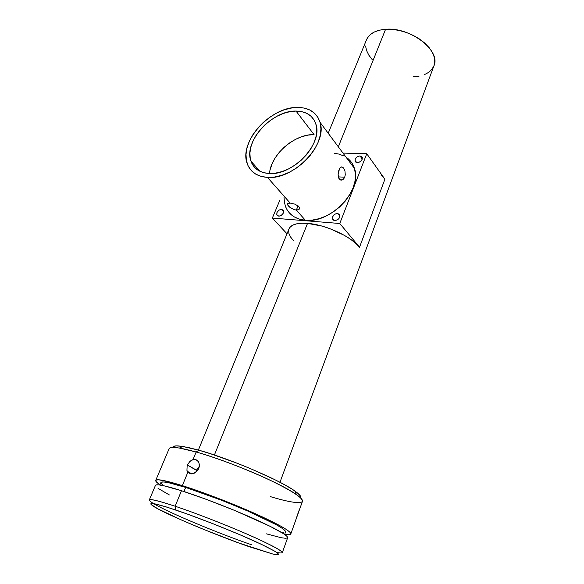 <?xml version="1.0" encoding="UTF-8"?>
<svg xmlns="http://www.w3.org/2000/svg" width="584" height="584" viewBox="0 0 584 584"><rect width="100%" height="100%" fill="white"/><g stroke="black" fill="none" stroke-linecap="round" stroke-linejoin="round"><path stroke-width="0.88" d="M299.935 508.321L295.219 521.636L298.745 511.066M300.716 497.926L300.665 497.999C301.563 496.743 299.68 494.451 295.015 491.122C280.429 480.311 229.665 458.601 198.881 450.206L196.151 452.001L193.027 459.623L189.778 461.521L187.42 465.017L197.443 470.711L196.341 470.288L199.319 466.353L196.341 470.288L187.42 465.017L189.778 461.521L191.691 460.134L193.027 459.623L196.049 459.747L197.195 460.374M197.531 460.659L198.691 462.192L199.378 464.827L198.757 468.47L197.845 470.171L195.136 472.784L193.523 473.544L190.318 473.741L187.858 472.208L182.347 485.64C202.903 492.1 232.943 503.656 255.843 513.927C279.605 524.782 291.248 531.476 290.788 534.01C290.306 534.71 288.292 534.761 284.744 534.156L288.649 534.579L290.744 534.068L290.241 532.513L287.043 529.922L281.189 526.352L262.216 516.833L221.978 499.787L182.347 485.64L187.858 472.208L186.938 470.39L187.15 465.769L186.938 470.39L187.858 472.208L191.369 473.879M287.408 203.641L290.168 203.086L267.465 177.397C257.011 176.594 250.251 171.988 247.185 163.586C238.666 141.868 270.553 106.609 297.592 107.427C309.279 107.602 316.762 112.559 320.032 122.29C327.974 144.131 293.847 180.076 267.465 177.397L290.168 203.086L294.957 204.152L298.804 206.524L299.541 207.904L298.847 209.561L296.344 210.072L298.081 205.838L296.344 210.072L294.102 209.59L290.708 207.911L288.153 205.78L287.262 204.042L288.438 203.144M341.348 180.135L339.253 179.025L338.085 174.791L339.486 168.761L340.589 167.323L341.808 166.834L343.618 167.973L344.962 170.966L345.268 174.798L344.721 177.186L338.311 176.894L344.721 177.186L342.903 179.624L340.589 180.011L338.749 178.2L338.085 174.791L338.625 170.937L340.012 167.936L341.808 166.834L343.618 167.973L344.962 170.966L345.268 174.798L344.721 177.186L343.611 179.011L342.136 180.003M281.605 209.32L283.714 211.649L282.627 214.262L280.101 215.985L278.758 216.146L276.816 214.773C276.633 211.707 278.232 209.89 281.605 209.32L283.474 210.488L283.714 211.649L281.605 209.32L283.568 210.707C283.736 213.781 282.13 215.591 278.758 216.146L276.896 214.963L276.962 212.481L278.911 210.152L281.605 209.32M337.552 213.408L339.932 216.292L337.552 213.408L339.64 214.635L339.691 217.241L338.888 218.591L337.676 219.694L334.771 220.548L332.53 218.912C332.376 215.759 334.055 213.927 337.552 213.408L339.822 215.058C339.954 218.219 338.275 220.051 334.771 220.548L332.697 219.307L332.661 216.708L334.668 214.27L337.552 213.408M359.963 155.892L362.248 159.045L359.963 155.892L362.043 156.95L362.138 159.374L361.372 160.658L360.182 161.739L357.335 162.644L355.043 161.075C354.977 158.184 356.612 156.461 359.963 155.892L362.277 157.476C362.336 160.366 360.686 162.096 357.335 162.644L355.262 161.571L355.181 159.155L357.131 156.804L359.963 155.892M270.202 169.477L272.166 163.622L275.217 157.833L279.247 152.322L284.101 147.292L289.606 142.912L295.57 139.335L301.789 136.7L308.031 135.101L314.075 134.612L296.022 111.07C306.388 111.259 313.031 115.661 315.944 124.275C323.054 143.752 292.715 175.806 269.136 173.506L263.435 172.623L258.537 170.557L254.624 167.404L251.835 163.316L250.244 158.454L249.908 153.008L250.806 147.19L252.901 141.211L256.106 135.291L260.289 129.641L265.311 124.458L270.983 119.917L277.108 116.187L283.474 113.405L289.854 111.675L296.022 111.07L301.738 111.632L306.79 113.347L310.98 116.18L314.119 120.034L316.075 124.779L316.754 130.239L316.112 136.196L314.141 142.43L310.929 148.679L306.585 154.672L301.293 160.177L295.27 164.951L288.773 168.805L282.065 171.572L275.429 173.156L269.136 173.506C259.756 172.82 253.69 168.696 250.945 161.133C243.367 141.759 271.918 110.259 296.022 111.07L314.075 134.612C294.613 133.824 270.801 154.65 269.516 173.521M348.757 159.293L352.283 163.6L354.561 168.834L355.481 174.806L354.97 181.281L353.05 188.004L349.772 194.706L345.268 201.093L339.72 206.911L333.354 211.904L326.441 215.868L319.28 218.642L312.155 220.124L305.366 220.27L296.344 210.072L305.366 220.27C330.851 223.65 362.635 189.924 354.444 168.433C352.926 163.63 350.137 159.885 346.057 157.184M276.714 552.428C287.839 554.596 281.743 550.186 258.427 539.2C235.367 528.6 198.837 514.139 175.127 506.226L175.631 509.963C198.618 517.709 234.053 531.754 256.186 541.901C278.546 552.391 284.065 556.428 272.735 554.004L238.739 542.974L204.232 529.637L182.274 520.38L157.906 508.876L151.008 504.423L151.059 503.517L153.607 503.605L166.075 506.861L186.96 513.92L212.897 523.687L239.206 534.433L261.048 544.157L274.772 551.201L277.955 553.376L278.604 554.559L276.794 554.756L272.684 553.99L249.222 546.712C216.664 535.47 167.769 515.037 154.49 506.949C145.701 501.444 152.745 502.444 175.631 509.963L175.127 506.226C195.238 512.949 224.774 524.403 247.404 534.28C270.903 544.675 282.525 550.836 282.276 552.771M300.052 508.095L302.402 501.503C303.191 498.05 291.971 490.735 268.728 479.559C246.309 469.025 216.657 457.79 196.151 452.001C228.213 460.812 281.327 483.494 296.453 494.633C311.265 504.89 297.307 504.861 270.377 496.612M282.335 552.61L287.635 537.806C288.036 535.448 276.604 528.995 253.339 518.446C230.928 508.452 201.568 497.145 181.478 490.728L175.127 506.226L181.478 490.728L163.775 485.735L158.49 484.837L155.789 485.012L155.41 485.465M284.656 534.418L285.525 531.995C285.934 529.644 275.203 523.476 253.325 513.489C232.257 504.036 204.648 493.414 185.654 487.421L183.975 491.538L185.654 487.421L168.907 482.793L163.863 481.983L161.242 482.187L160.848 482.661M300.38 495.94L297.497 492.998L292.088 489.166L284.291 484.596L274.385 479.457L249.959 468.404L236.542 463.002L210.401 453.695L198.881 450.206L182.792 446.468L179.427 448.059L196.151 452.001L193.027 459.623L196.049 459.747L198.37 461.637L199.071 463.119L199.275 466.645L198.757 468.47L196.604 471.638L192.472 473.799M299.986 508.248L298.971 510.54M381.191 174.908L384.9 179.215L359.54 247.193C350.984 236.367 325.354 224.563 307.542 223.373L214.408 455.009L307.542 223.373C297.453 222.701 291.321 224.431 289.146 228.563L198.37 450.06M279.962 482.282L433.803 66.123C441.614 51.188 410.581 26.806 385.586 29.28L338.326 146.818L385.586 29.28C375.848 30.113 369.541 33.485 366.664 39.405L328.208 133.247M384.9 179.215L359.54 247.193L339.779 223.497L272.348 218.066L287.007 233.775L272.348 218.066L279.889 200.1L272.348 218.066L339.779 223.497L366.752 153.745L343.005 153.096L366.752 153.745L384.9 179.215L366.752 153.745L339.779 223.497L359.54 247.193L355.554 243.148L350.327 239.09L344.078 235.191L329.573 228.534L321.945 226.066L307.542 223.373L301.38 223.241L296.256 223.92L292.343 225.373L289.781 227.519L288.897 229.154M285.393 206.24C288.613 214.503 295.27 219.175 305.366 220.27L299.176 219.088L293.825 216.657L289.503 213.072M286.372 208.51L284.517 203.152L283.985 197.209M334.683 153.358L338.625 154.023L344.144 156.067M424.261 74.708L428.576 72.431L431.853 69.416L433.949 65.744L434.744 61.561L434.189 57.006L432.269 52.261L429.05 47.523L424.634 42.975L419.195 38.829L412.961 35.259L406.187 32.412L399.171 30.426L392.2 29.368L385.586 29.28L379.585 30.164L374.446 31.959L370.365 34.573L367.475 37.894L366.314 40.245M365.569 46.048L366.577 50.56L368.818 55.13L372.19 59.597M413.238 76.767L419.078 76.161M155.775 480.282C157.154 478.785 166.009 480.574 182.347 485.64L172.156 482.61L158.819 479.8L156.045 480.048L155.921 481.347L159.972 484.749C156.665 482.552 155.264 481.063 155.775 480.282L169.207 448.497C170.864 446.329 179.85 447.497 196.151 452.001L198.881 450.206L189.085 447.702L181.39 446.256L176.047 445.899L173.185 446.599M161.053 483.355L163.206 485.406M281.422 532.352L283.649 532.52M285.503 532.024L284.97 530.557L281.962 528.148L276.509 524.848L247.623 510.971L222.066 500.437L185.654 487.421C170.477 482.705 162.243 481.041 160.95 482.421L159.863 484.997M158.023 488.341L169.36 494.933M266.494 533.864L281.24 537.733L285.598 538.295L287.598 537.849L287.058 536.382L283.89 533.9L269.903 526.191L234.089 510.212L206.356 499.371L181.478 490.728C165.484 485.691 156.826 483.859 155.512 485.224L149.336 499.868C150.526 498.809 159.118 500.933 175.127 506.226C151.307 498.495 144 497.546 153.205 503.393M251.536 544.762C217.971 533.258 167.849 512.292 153.534 503.591M182.792 446.468C176.266 445.461 172.893 445.782 172.681 447.439M288.635 230.257L288.919 233.469L290.591 237.024L293.548 240.798M294.102 209.59L289.715 207.203L287.262 204.042M297.592 107.427L290.693 108.12L283.554 110.069L276.444 113.187L269.596 117.362L263.267 122.428L257.661 128.217L252.982 134.532L249.397 141.145L247.039 147.825L246.017 154.329L246.375 160.432L248.127 165.892L251.229 170.492L255.595 174.039L261.07 176.383L267.465 177.397L274.524 177.025L281.977 175.258L289.518 172.156L296.825 167.834L303.6 162.469L309.549 156.278L314.426 149.526L318.032 142.511L320.222 135.51L320.93 128.816L320.142 122.698L317.922 117.391L314.374 113.092L309.673 109.938L304.001 108.033L297.592 107.427M290.168 203.086L294.957 204.152L298.804 206.524L299.541 207.904L299.307 209.101L298.183 209.89L296.344 210.072M196.341 470.288L195.764 472.354L196.341 470.288M277.867 215.919L276.816 214.773M333.625 220.226L332.53 218.912M355.875 162.206L355.043 161.075M259.989 171.331L250.945 161.133M354.444 168.433L320.032 122.29M296.453 494.633L295.015 491.122M290.861 533.791L295.197 521.665M340.158 179.814L342.355 179.923M191.764 473.872L187.267 471.259"/></g></svg>
